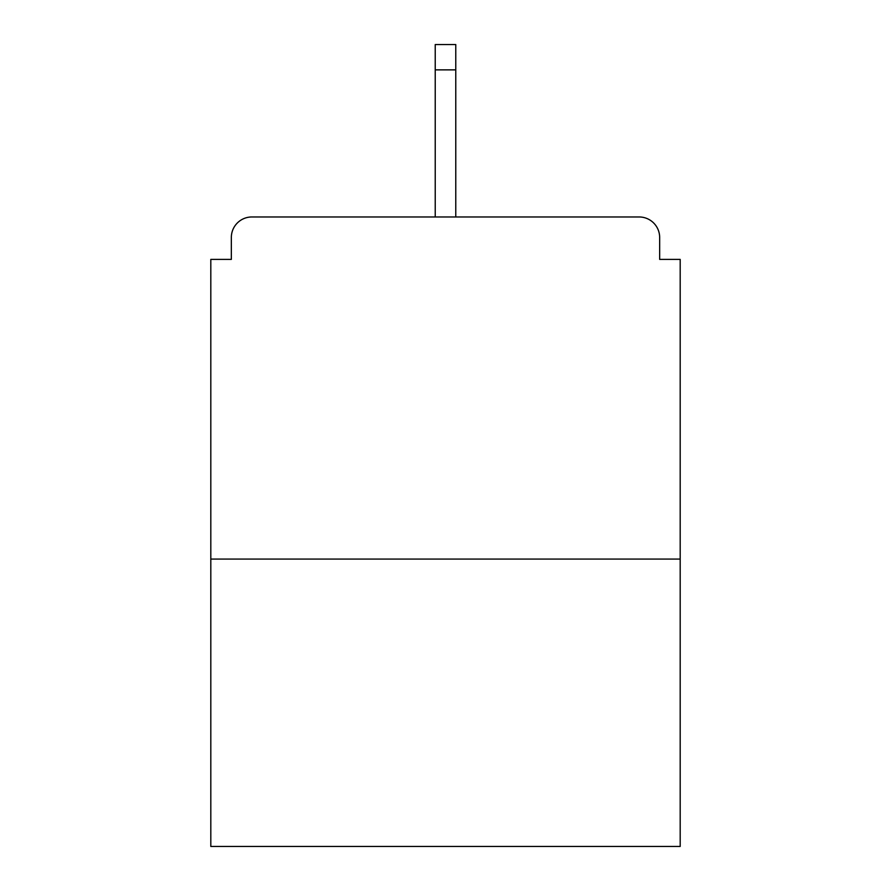 <?xml version="1.0" encoding="UTF-8"?>
<svg xmlns="http://www.w3.org/2000/svg" width="891" height="891" viewBox="0 0 891 891"><rect width="100%" height="100%" fill="white"/><g stroke="black" fill="none" stroke-linecap="round" stroke-linejoin="round"><path stroke-width="1.34" d="M659.663 259.392L659.663 237.496L659.663 259.392L680.189 259.392L680.189 846.45L210.811 846.45L210.811 259.392L231.337 259.392L231.337 237.496L231.337 259.392M680.189 559.08L210.811 559.08M659.663 237.496A20.526 20.526 0 0 0 639.137 216.97L251.863 216.97A20.526 20.526 0 0 0 231.337 237.496M639.137 216.97L533.074 216.97M357.926 216.97L251.863 216.97M455.769 69.866L435.231 69.866L435.231 44.55L455.769 44.55L455.769 216.97M435.231 69.866L435.231 216.97"/></g></svg>

